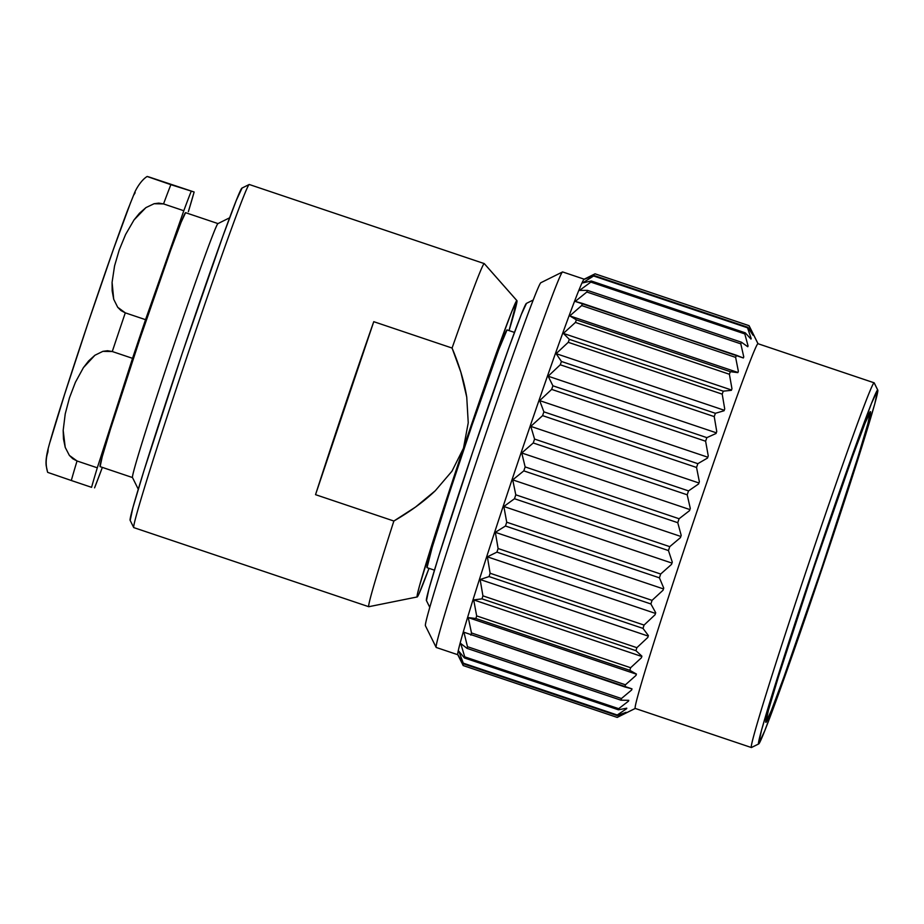 <?xml version="1.0" encoding="UTF-8"?>
<svg xmlns="http://www.w3.org/2000/svg" width="924" height="924" viewBox="0 0 924 924"><rect width="100%" height="100%" fill="white"/><g stroke="black" fill="none" stroke-linecap="round" stroke-linejoin="round"><path stroke-width="1.39" d="M185.585 212.682L217.972 223.585L185.585 212.682A133.98 3.038 108.6 0 0 185.597 212.693A133.98 3.038 108.6 0 0 185.585 212.682L181.173 222.153L170.928 249.503L139.824 339.143L110.499 429.082L102.218 456.779L100.115 466.655A133.98 3.038 108.6 0 1 100.104 466.643A133.98 3.038 108.6 0 1 139.894 338.923A133.98 3.038 108.6 0 1 185.585 212.682L218.006 223.596A133.98 3.038 -71.4 0 0 172.314 349.826A133.98 3.038 -71.4 0 0 132.525 477.558A133.98 3.038 -71.4 0 1 132.525 477.558L100.104 466.643M147.228 176.461L194.132 192.007A169.612 3.846 -71.4 0 1 188.369 211.677L194.132 192.007L148.51 176.819L194.132 192.007L170.871 184.673A169.612 3.846 108.6 0 0 163.548 203.915L183.807 210.73A169.612 3.846 -71.4 0 1 191.129 191.487A169.612 3.846 -71.4 0 0 183.807 210.73L145.553 319.669L125.294 312.855L121.032 310.591L117.706 307.276L113.721 299.295L112.081 282.363L114.564 265.893L119.254 249.884L125.606 234.465L134.026 219.935L145.946 207.6L154.077 203.73L158.766 203.118L163.548 203.915L183.807 210.73L145.553 319.669L125.294 312.855A169.612 3.846 108.6 0 0 112.278 351.524L132.536 358.339A169.612 3.846 -71.4 0 1 145.553 319.669A169.612 3.846 -71.4 0 0 132.536 358.339L97.297 467.81L77.038 460.984L72.753 458.731L69.369 455.405L65.223 447.389L63.179 430.388L65.234 413.848L69.485 397.759L75.41 382.27L83.403 367.66L94.918 355.255L102.876 351.351L107.519 350.739L112.278 351.524L132.536 358.339L97.297 467.81L77.038 460.984A169.612 3.846 108.6 0 0 71.31 480.503L91.568 487.329A169.612 3.846 -71.4 0 1 97.297 467.81A169.612 3.846 -71.4 0 0 91.568 487.329L71.31 480.503A169.612 3.846 -71.4 0 1 77.038 460.984L69.369 455.405L65.223 447.389L63.467 438.9L63.179 430.388L65.234 413.848L69.485 397.759L75.41 382.27L83.403 367.66L88.589 360.984L94.918 355.255L102.876 351.351L112.278 351.524A169.612 3.846 -71.4 0 1 125.294 312.855L117.706 307.276L113.721 299.295L112.162 290.841L112.081 282.363L114.564 265.893L119.254 249.884L125.606 234.465L134.026 219.935L139.42 213.305L145.946 207.6L154.077 203.73L163.548 203.915A169.612 3.846 -71.4 0 1 170.871 184.673L147.644 176.669M47.667 472.303L47.667 472.303A32.779 32.779 99.9 0 1 47.886 452.079L48.129 449.48M507.033 329.914L514.472 332.421L507.033 329.914A125.433 2.841 108.6 0 0 507.045 329.914A125.433 2.841 108.6 0 0 507.033 329.914A125.433 2.841 108.6 0 0 464.264 448.094A125.433 2.841 108.6 0 0 427.015 567.671L432.189 547.366L449.099 493.832L472.048 425.121L498.717 349.676L507.033 329.914L514.472 332.421M516.943 300.658L484.303 263.629A181.012 4.112 108.6 0 0 484.245 263.594L516.886 300.635A156.329 3.546 -71.4 0 1 516.943 300.658A156.329 3.546 -71.4 0 1 509.055 330.596L516.886 300.635L484.245 263.594A181.012 4.112 108.6 0 0 452.079 348.048C459.424 365.627 464.322 382.005 466.747 397.158L468.237 422.799L463.49 448.175A156.329 3.546 -71.4 0 1 516.886 300.635L511.746 311.677L499.78 343.589L463.49 448.175L451.975 471.194L435.239 490.783L415.488 507.08L393.867 521.032L315.534 494.663L373.758 321.679L315.534 494.663A181.012 4.112 -71.4 0 1 373.758 321.679L452.079 348.048A181.012 4.112 -71.4 0 1 484.245 263.594A181.012 4.112 -71.4 0 1 484.257 263.594L249.272 184.5A181.012 4.112 108.6 0 0 249.261 184.488A181.012 4.112 -71.4 0 1 249.295 184.5A181.012 4.112 108.6 0 0 249.272 184.5A181.012 4.112 108.6 0 0 187.537 355.035A181.012 4.112 108.6 0 0 133.772 527.604A181.012 4.112 108.6 0 0 133.795 527.616A181.012 4.112 -71.4 0 1 133.703 527.535A181.012 4.112 -71.4 0 1 187.63 354.747A181.012 4.112 -71.4 0 1 249.168 184.511A181.012 4.112 -71.4 0 1 249.261 184.488M368.861 606.698A181.012 4.112 -71.4 0 1 368.78 606.71A181.012 4.112 108.6 0 0 368.815 606.71A181.012 4.112 -71.4 0 1 368.757 606.71A181.012 4.112 -71.4 0 1 393.867 521.032L315.534 494.663L373.758 321.679L452.079 348.048L460.868 372.245L466.747 397.158L468.237 422.799L463.49 448.175L451.975 471.194L435.239 490.783C424.139 501.386 410.348 511.469 393.867 521.032A181.012 4.112 108.6 0 0 368.78 606.71L417.198 596.95A156.329 3.546 -71.4 0 1 417.163 596.95A156.329 3.546 -71.4 0 1 463.49 448.175L436.382 530.595L419.612 585.446L417.429 593.993L417.163 596.95L418.815 594.224L429.013 568.341A156.329 3.546 -71.4 0 1 417.198 596.95M540.967 282.686A181.012 4.112 108.6 0 0 479.14 453.534A181.012 4.112 108.6 0 0 425.49 625.814M562.635 271.933A198.117 4.493 -71.4 0 1 562.658 271.945L584.199 279.198L562.635 271.933A198.117 4.493 108.6 0 0 562.647 271.933A198.117 4.493 108.6 0 0 562.635 271.933A198.117 4.493 108.6 0 0 495.068 458.593A198.117 4.493 108.6 0 0 436.232 647.47A198.117 4.493 108.6 0 0 436.243 647.47A198.117 4.493 -71.4 0 1 436.151 647.389A198.117 4.493 -71.4 0 1 495.183 458.269A198.117 4.493 -71.4 0 1 562.531 271.956A198.117 4.493 -71.4 0 1 562.635 271.933L584.257 279.21A198.117 4.493 -71.4 0 0 516.678 465.869A198.117 4.493 -71.4 0 0 457.842 654.746A198.117 4.493 -71.4 0 1 457.842 654.746L436.232 647.47M750.484 328.482L749.064 325.675A206.676 4.689 108.6 0 0 749.029 325.652L595.079 273.827A206.676 4.689 108.6 0 0 595.021 273.827A206.676 4.689 -71.4 0 1 595.068 273.827A206.676 4.689 108.6 0 0 595.068 273.827A206.676 4.689 -71.4 0 1 595.114 273.851M617.14 717.394L463.19 665.557A206.676 4.689 108.6 0 0 463.213 665.58A206.676 4.689 108.6 0 0 463.224 665.58L458.142 655.116L463.19 663.755L617.151 715.58L626.056 712.3A199.549 4.528 108.6 0 0 626.056 712.473L617.14 717.394A206.676 4.689 108.6 0 0 617.186 717.405A206.676 4.689 -71.4 0 1 617.174 717.405A206.676 4.689 -71.4 0 1 617.14 717.394L463.19 665.557L458.142 655.116L463.19 663.755L617.151 715.58A206.676 4.689 -71.4 0 1 617.244 715.003A206.676 4.689 108.6 0 0 617.151 715.58L626.056 712.3A199.549 4.528 108.6 0 0 626.056 712.473L617.14 717.394M877.8 390.113L874.22 382.882A192.423 4.366 108.6 0 0 874.127 382.802L757.98 343.705L749.029 325.652L757.98 343.705A192.423 4.366 -71.4 0 1 758.015 343.716A192.423 4.366 108.6 0 0 758.003 343.716A192.423 4.366 108.6 0 0 757.98 343.705L874.127 382.802L877.708 390.032A186.717 4.239 -71.4 0 1 877.8 390.113A186.717 4.239 -71.4 0 1 822.175 568.341A186.717 4.239 -71.4 0 1 758.696 743.936A186.717 4.239 -71.4 0 1 758.604 743.959L751.385 747.539A192.423 4.366 108.6 0 0 751.478 747.516L758.696 743.936M617.232 717.405A206.676 4.689 -71.4 0 1 617.186 717.405L635.238 708.442A192.423 4.366 108.6 0 0 635.238 708.442A192.423 4.366 -71.4 0 1 692.261 525.317A192.423 4.366 -71.4 0 1 757.98 343.705A192.423 4.366 108.6 0 0 692.365 525.005A192.423 4.366 108.6 0 0 635.227 708.442L617.186 717.405A206.676 4.689 108.6 0 0 617.232 717.405L635.331 708.419M765.869 722.337A163.918 3.719 -71.4 0 1 765.857 722.337A163.918 3.719 -71.4 0 1 814.541 566.077A163.918 3.719 -71.4 0 1 870.431 411.642L865.037 423.215L852.506 456.687L814.448 566.343L778.562 676.38L768.433 710.267L765.869 722.337L771.274 710.764L783.806 677.292L821.863 567.636L857.749 457.599L867.879 423.712L870.431 411.642A163.918 3.719 -71.4 0 1 870.454 411.642A163.918 3.719 -71.4 0 1 821.771 567.902A163.918 3.719 -71.4 0 1 765.869 722.337L765.869 722.337M751.593 747.435A192.423 4.366 -71.4 0 1 751.385 747.539A192.423 4.366 -71.4 0 1 808.512 564.102A192.423 4.366 -71.4 0 1 874.127 382.802A192.423 4.366 -71.4 0 1 874.139 382.813L758.003 343.716M753.072 335.031A199.549 4.528 108.6 0 0 752.968 335.193L747.828 327.269A206.676 4.689 108.6 0 0 747.539 327.812L751.2 338.6A199.549 4.528 108.6 0 0 750.981 339.073L745.264 332.825A206.676 4.689 108.6 0 0 744.802 333.922L748.07 345.946A199.549 4.528 108.6 0 0 747.759 346.731L741.441 342.215A206.676 4.689 108.6 0 0 740.805 343.844L743.762 356.895A199.549 4.528 108.6 0 0 743.346 357.981L736.428 355.255A206.676 4.689 108.6 0 0 735.631 357.38L738.357 371.252A199.549 4.528 108.6 0 0 737.849 372.615L730.33 371.691A206.676 4.689 108.6 0 0 729.394 374.255L731.958 388.715A199.549 4.528 108.6 0 0 731.381 390.321L723.273 391.164A206.676 4.689 108.6 0 0 722.21 394.144L724.716 408.928A199.549 4.528 108.6 0 0 724.058 410.753L715.395 413.294A206.676 4.689 108.6 0 0 714.229 416.608L716.747 431.485A199.549 4.528 108.6 0 0 716.054 433.483L706.86 437.63A206.676 4.689 108.6 0 0 705.613 441.222L708.246 455.913A199.549 4.528 108.6 0 0 707.507 458.05L697.839 463.675A206.676 4.689 108.6 0 0 696.546 467.463L699.364 481.727A199.549 4.528 108.6 0 0 698.59 483.957L688.53 490.898A206.676 4.689 108.6 0 0 687.19 494.802L690.286 508.396A199.549 4.528 108.6 0 0 689.512 510.672L679.094 518.745A206.676 4.689 108.6 0 0 677.766 522.695L681.196 535.377A199.549 4.528 108.6 0 0 680.434 537.653L669.75 546.65A206.676 4.689 108.6 0 0 668.445 550.554L672.291 562.115A199.549 4.528 108.6 0 0 671.552 564.356L660.672 574.035A206.676 4.689 108.6 0 0 659.424 577.835L663.744 588.091A199.549 4.528 108.6 0 0 663.039 590.228L652.055 600.357A206.676 4.689 108.6 0 0 650.889 603.961L655.717 612.751A199.549 4.528 108.6 0 0 655.07 614.749L644.074 625.074A206.676 4.689 108.6 0 0 643 628.401L648.394 635.596A199.549 4.528 108.6 0 0 647.816 637.421L636.879 647.678A206.676 4.689 108.6 0 0 635.931 650.681L641.914 656.167A199.549 4.528 108.6 0 0 641.406 657.784L630.63 667.729A206.676 4.689 108.6 0 0 629.833 670.327L636.417 674.046A199.549 4.528 108.6 0 0 635.989 675.421L625.444 684.788A206.676 4.689 108.6 0 0 624.809 686.936L631.993 688.865A199.549 4.528 108.6 0 0 631.669 689.962L621.436 698.532A206.676 4.689 108.6 0 0 620.974 700.184L628.759 700.323A199.549 4.528 108.6 0 0 628.539 701.131L618.687 708.673A206.676 4.689 108.6 0 0 618.399 709.794L626.761 708.188A199.549 4.528 108.6 0 0 626.657 708.685L617.244 715.003L463.282 663.166L458.801 651.177L464.449 657.969L618.399 709.794A206.676 4.689 -71.4 0 1 618.687 708.673L464.726 656.849L460.729 643.497L467.013 648.359L620.974 700.184A206.676 4.689 -71.4 0 1 621.436 698.532L467.486 646.708L463.906 632.224L624.809 686.936A206.676 4.689 -71.4 0 1 625.444 684.788L471.494 632.963L468.26 617.59L475.872 618.503L629.833 670.327A206.676 4.689 -71.4 0 1 630.63 667.729L476.668 615.904L473.7 599.907L481.982 598.856L635.931 650.681A206.676 4.689 -71.4 0 1 636.879 647.678L482.929 595.853L480.122 579.51L489.05 576.576L643 628.401A206.676 4.689 -71.4 0 1 644.074 625.074L490.113 573.25L487.387 556.826L496.927 552.136L650.889 603.961A206.676 4.689 -71.4 0 1 652.055 600.357L498.105 548.533L495.345 532.328L505.474 526.01L659.424 577.835A206.676 4.689 -71.4 0 1 660.672 574.035L506.722 522.21L503.846 506.502L514.495 498.729L668.445 550.554A206.676 4.689 -71.4 0 1 669.75 546.65L515.788 494.814L512.716 479.868L523.816 470.87L677.766 522.695A206.676 4.689 -71.4 0 1 679.094 518.745L525.144 466.92L521.76 452.979L533.24 442.977L687.19 494.802A206.676 4.689 -71.4 0 1 688.53 490.898L534.569 439.073L530.803 426.38L542.584 415.638L696.546 467.463A206.676 4.689 -71.4 0 1 697.839 463.675L543.889 411.85L539.674 400.612L551.651 389.397L705.613 441.222A206.676 4.689 -71.4 0 1 706.86 437.63L552.91 385.805L548.163 376.207L560.267 364.784L714.229 416.608A206.676 4.689 -71.4 0 1 715.395 413.294L561.434 361.469L556.133 353.649L568.248 342.319L722.21 394.144A206.676 4.689 -71.4 0 1 723.273 391.164L569.311 339.339L563.386 333.402L575.433 322.43L729.394 374.255A206.676 4.689 -71.4 0 1 730.33 371.691L576.38 319.854L569.796 315.881L581.681 305.555L735.631 357.38A206.676 4.689 -71.4 0 1 736.428 355.255L575.225 301.432L586.844 292.019L740.805 343.844A206.676 4.689 -71.4 0 1 741.441 342.215L587.491 290.39L579.567 290.367L590.852 282.097L744.802 333.922A206.676 4.689 -71.4 0 1 745.264 332.825L750.981 339.073A199.549 4.528 108.6 0 1 751.2 338.6L747.539 327.812A206.676 4.689 -71.4 0 1 747.828 327.269L752.968 335.193A199.549 4.528 108.6 0 1 753.072 335.031L748.971 325.652L753.072 335.031M751.385 747.539A192.423 4.366 -71.4 0 1 751.362 747.539L758.604 743.959A186.717 4.239 -71.4 0 1 813.929 566.262A186.717 4.239 -71.4 0 1 877.708 390.032L874.127 382.802A192.423 4.366 108.6 0 0 808.396 564.414A192.423 4.366 108.6 0 0 751.385 747.539L635.227 708.442M877.708 390.032L874.797 403.776L863.247 442.377L822.383 567.729L779.024 692.642L764.749 730.769L758.604 743.959L761.515 730.203L773.053 691.602L813.929 566.262L857.276 441.337L871.563 403.222L877.708 390.032M626.761 708.188A199.549 4.528 108.6 0 0 626.657 708.685L617.244 715.003L463.282 663.166A206.676 4.689 108.6 0 0 463.19 663.755A206.676 4.689 -71.4 0 1 463.282 663.166L458.801 651.177L464.449 657.969L618.399 709.794L626.761 708.188M628.759 700.323A199.549 4.528 108.6 0 0 628.539 701.131L618.687 708.673L464.726 656.849A206.676 4.689 108.6 0 0 464.449 657.969A206.676 4.689 -71.4 0 1 464.726 656.849L460.729 643.497L467.013 648.359L620.974 700.184L628.759 700.323M631.993 688.865A199.549 4.528 108.6 0 0 631.669 689.962L621.436 698.532L467.486 646.708A206.676 4.689 108.6 0 0 467.013 648.359A206.676 4.689 -71.4 0 1 467.486 646.708L463.906 632.224L631.993 688.865M636.417 674.046A199.549 4.528 108.6 0 0 635.989 675.421L625.444 684.788L471.494 632.963A206.676 4.689 108.6 0 0 470.847 635.111A206.676 4.689 -71.4 0 1 471.494 632.963L468.26 617.59L636.37 674.185L468.26 617.59L475.872 618.503L629.833 670.327L636.417 674.046M641.914 656.167A199.549 4.528 108.6 0 0 641.406 657.784L630.63 667.729L476.668 615.904A206.676 4.689 108.6 0 0 475.872 618.503A206.676 4.689 -71.4 0 1 476.668 615.904L473.7 599.907L641.81 656.49L473.7 599.907L481.982 598.856L635.931 650.681L641.914 656.167M648.394 635.596A199.549 4.528 108.6 0 0 647.816 637.421L636.879 647.678L482.929 595.853A206.676 4.689 108.6 0 0 481.982 598.856A206.676 4.689 -71.4 0 1 482.929 595.853L480.122 579.51L648.232 636.105L480.122 579.51L489.05 576.576L643 628.401L648.394 635.596M655.717 612.751A199.549 4.528 108.6 0 0 655.07 614.749L644.074 625.074L490.113 573.25A206.676 4.689 108.6 0 0 489.05 576.576A206.676 4.689 -71.4 0 1 490.113 573.25L487.387 556.826L655.497 613.421L487.387 556.826L496.927 552.136L650.889 603.961L655.717 612.751M663.744 588.091A199.549 4.528 108.6 0 0 663.039 590.228L652.055 600.357L498.105 548.533A206.676 4.689 108.6 0 0 496.927 552.136A206.676 4.689 -71.4 0 1 498.105 548.533L495.345 532.328L663.467 588.923L495.345 532.328L505.474 526.01L659.424 577.835L663.744 588.091M672.291 562.115A199.549 4.528 108.6 0 0 671.552 564.356L660.672 574.035L506.722 522.21A206.676 4.689 108.6 0 0 505.474 526.01A206.676 4.689 -71.4 0 1 506.722 522.21L503.846 506.502L671.967 563.097L503.846 506.502L514.495 498.729L668.445 550.554L672.291 562.115M681.196 535.377A199.549 4.528 108.6 0 0 680.434 537.653L669.75 546.65L515.788 494.814A206.676 4.689 108.6 0 0 514.495 498.729A206.676 4.689 -71.4 0 1 515.788 494.814L512.716 479.868L680.838 536.463L512.716 479.868L523.816 470.87L677.766 522.695L681.196 535.377M690.286 508.396A199.549 4.528 108.6 0 0 689.512 510.672L679.094 518.745L525.144 466.92A206.676 4.689 108.6 0 0 523.816 470.87A206.676 4.689 -71.4 0 1 525.144 466.92L521.76 452.979L689.881 509.574L521.76 452.979L533.24 442.977L687.19 494.802L690.286 508.396M699.364 481.727A199.549 4.528 108.6 0 0 698.59 483.957L688.53 490.898L534.569 439.073A206.676 4.689 108.6 0 0 533.24 442.977A206.676 4.689 -71.4 0 1 534.569 439.073L530.803 426.38L698.925 482.975L530.803 426.38L542.584 415.638L696.546 467.463L699.364 481.727M708.246 455.913A199.549 4.528 108.6 0 0 707.507 458.05L697.839 463.675L543.889 411.85A206.676 4.689 108.6 0 0 542.584 415.638A206.676 4.689 -71.4 0 1 543.889 411.85L539.674 400.612L707.796 457.207L539.674 400.612L551.651 389.397L705.613 441.222L708.246 455.913M716.747 431.485A199.549 4.528 108.6 0 0 716.054 433.483L706.86 437.63L552.91 385.805A206.676 4.689 108.6 0 0 551.651 389.397A206.676 4.689 -71.4 0 1 552.91 385.805L548.163 376.207L716.285 432.802L548.163 376.207L560.267 364.784L714.229 416.608L716.747 431.485M724.716 408.928A199.549 4.528 108.6 0 0 724.058 410.753L715.395 413.294L561.434 361.469A206.676 4.689 108.6 0 0 560.267 364.784A206.676 4.689 -71.4 0 1 561.434 361.469L556.133 353.649L724.243 410.244L556.133 353.649L568.248 342.319L722.21 394.144L724.716 408.928M731.958 388.715A199.549 4.528 108.6 0 0 731.381 390.321L723.273 391.164L569.311 339.339A206.676 4.689 108.6 0 0 568.248 342.319A206.676 4.689 -71.4 0 1 569.311 339.339L563.386 333.402L731.496 389.997L563.386 333.402L575.433 322.43L729.394 374.255L731.958 388.715M738.357 371.252A199.549 4.528 108.6 0 0 737.849 372.615L730.33 371.691L576.38 319.854A206.676 4.689 108.6 0 0 575.433 322.43A206.676 4.689 -71.4 0 1 576.38 319.854L569.796 315.881L737.906 372.464L569.796 315.881L581.681 305.555L735.631 357.38L738.357 371.252M743.762 356.895A199.549 4.528 108.6 0 0 743.346 357.981L582.478 303.43A206.676 4.689 108.6 0 0 581.681 305.555A206.676 4.689 -71.4 0 1 582.478 303.43L575.225 301.432L586.844 292.019L740.805 343.844L743.762 356.895M748.07 345.946A199.549 4.528 108.6 0 0 747.759 346.731L741.441 342.215L587.491 290.39A206.676 4.689 108.6 0 0 586.844 292.019A206.676 4.689 -71.4 0 1 587.491 290.39L579.567 290.367L590.852 282.097A206.676 4.689 -71.4 0 1 591.314 281L745.264 332.825L591.314 281A206.676 4.689 108.6 0 0 590.852 282.097L744.802 333.922L748.07 345.946M595.021 273.827L748.971 325.652L595.021 273.827L584.661 279.187L593.866 275.444L747.828 327.269L593.866 275.444A206.676 4.689 108.6 0 0 593.589 275.987L747.539 327.812L593.589 275.987L582.732 282.894L591.314 281L582.732 282.894L593.589 275.987A206.676 4.689 -71.4 0 1 593.866 275.444L584.661 279.187L595.021 273.827M463.224 665.58A206.676 4.689 -71.4 0 1 463.19 665.557L617.174 717.405M593.381 274.636L584.141 279.221A198.117 4.493 108.6 0 0 516.782 465.546A198.117 4.493 108.6 0 0 457.761 654.666L461.757 662.716M562.531 271.956L540.875 282.709A181.012 4.112 108.6 0 0 479.337 452.933A181.012 4.112 108.6 0 0 425.41 625.733L436.151 647.389M533.229 300.011L526.414 303.395A156.791 3.557 108.6 0 0 473.111 450.843A156.791 3.557 108.6 0 0 426.391 600.508L429.776 607.322M526.484 303.384L521.321 314.46L509.332 346.465L472.938 451.362L438.611 556.618L428.921 589.027L426.472 600.565M249.168 184.511L241.961 188.092A175.317 3.973 108.6 0 0 182.351 352.968A175.317 3.973 108.6 0 0 130.122 520.316L133.703 527.535M242.042 188.08L236.267 200.462L222.857 236.255L182.155 353.546L143.786 471.24L132.94 507.484L130.203 520.385M427.015 567.671L434.442 570.166M48.083 472.511L71.31 480.503L48.083 472.511M101.952 468.468A169.612 3.846 -71.4 0 1 94.571 487.849L101.952 468.468M229.626 217.798L217.937 223.608A133.98 3.038 108.6 0 0 172.384 349.607A133.98 3.038 108.6 0 0 132.467 477.5L138.265 489.2M50.035 441.995L64.715 393.994L88.438 321.852L113.213 249.896L130.677 202.379M133.737 195.091L135.181 192.712M750.507 328.517L758.073 343.786M368.757 606.71L133.772 527.604M47.609 472.303L46.292 466.193C45.507 461.988 46.385 455.058 48.649 446.823C54.99 423.319 70.605 374.971 88.288 322.268C104.47 274.289 117.544 237.006 127.524 210.418L134.361 193.289C136.094 188.819 141.28 180.018 147.17 176.461"/></g></svg>

